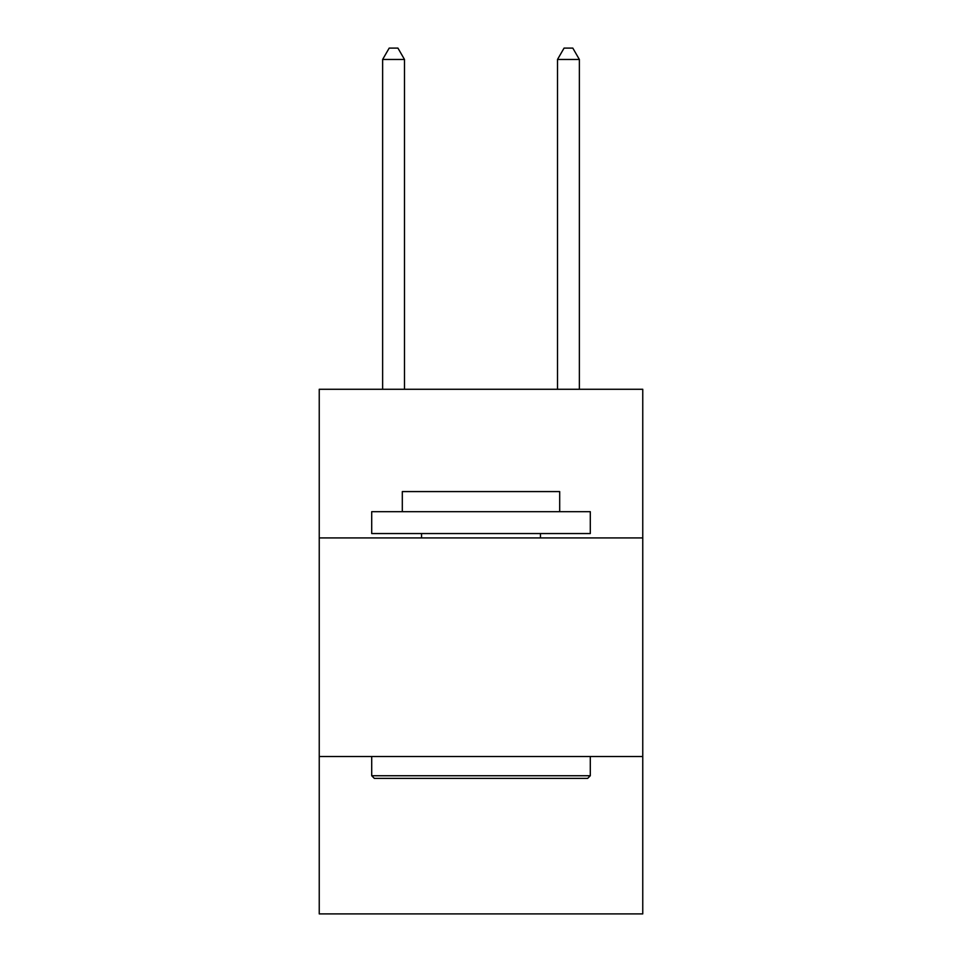 <?xml version="1.0" encoding="UTF-8"?>
<svg xmlns="http://www.w3.org/2000/svg" width="962" height="962" viewBox="0 0 962 962"><rect width="100%" height="100%" fill="white"/><g stroke="black" fill="none" stroke-linecap="round" stroke-linejoin="round"><path stroke-width="1.44" d="M642.76 537.926L642.76 389.273L319.24 389.273L319.24 537.926L642.76 537.926L642.76 913.9L319.24 913.9L319.24 537.926M642.76 756.517L319.24 756.517M374.326 778.378L371.705 775.745L590.295 775.745L587.674 778.378L374.326 778.378M590.295 511.688L590.295 533.549L371.705 533.549L371.705 511.688L590.295 511.688M402.308 511.688L402.308 491.582L559.692 491.582L559.692 511.688M590.295 756.517L590.295 775.745M371.705 756.517L371.705 775.745M540.452 533.549L540.452 537.926M421.548 533.549L421.548 537.926M404.497 389.273L404.497 59.464L382.635 59.464L382.635 389.273M382.635 59.464L389.189 48.1L397.931 48.1L404.497 59.464M579.365 389.273L579.365 59.464L557.503 59.464L557.503 389.273M557.503 59.464L564.069 48.1L572.811 48.1L579.365 59.464"/></g></svg>
